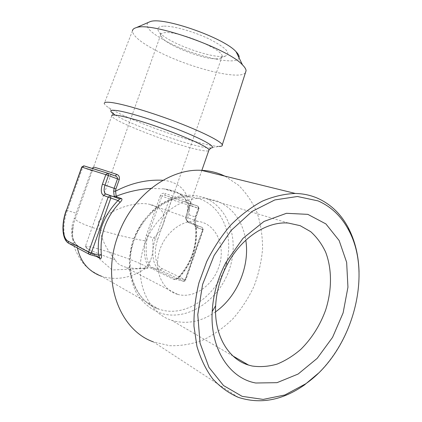 <?xml version="1.0" encoding="UTF-8"?>
<svg xmlns="http://www.w3.org/2000/svg" width="422" height="422" viewBox="0 0 422 422"><rect width="100%" height="100%" fill="white"/><g stroke="black" fill="none" stroke-linecap="round" stroke-linejoin="round"><path stroke-width="0.32" stroke-dasharray="2.11 1.58" d="M177.709 294.366L177.451 294.292C162.475 290.267 153.787 270.94 159.2 251.929C164.438 232.875 182.394 219.076 197.855 221.365C216.301 223.428 226.313 246.685 218.712 267.195C212.588 285.842 193.508 298.966 177.709 294.366M215.542 311.858C202.391 321.089 188.787 324.196 174.734 321.184L171.464 320.245C147.758 312.734 134.038 281.147 142.926 249.856C151.561 218.512 180.5 195.724 205.593 198.282L216.697 200.798C232.802 207.682 242.502 220.822 245.794 240.218M144.255 268.244C146.83 266.461 148.866 263.924 150.364 260.622C152.959 254.619 153.661 247.419 152.474 239.016C158.487 233.688 162.248 228.196 163.747 222.547C165.709 212.788 160.692 206.648 148.697 204.121C133.721 201.394 110.538 209.655 98.342 221.824C99.998 236.346 105.732 249.07 115.538 259.999C97.677 253.891 83.218 247.366 85.339 246.543L85.355 246.532C87.465 244.528 129.575 258.095 143.301 265.09C146.803 266.825 148.259 267.912 147.658 268.355L144.255 268.244C137.261 268.756 130.794 268.329 124.849 266.962C119.104 264.932 115.997 262.611 115.538 259.999M359.048 272.137C359.977 308.213 344.046 348.087 317.982 373.57M238.303 397.355L153.323 341.867L169.681 345.713C181.059 346.024 192.321 344.072 203.462 339.858C214.281 334.467 224.214 327.33 233.26 318.436C241.616 308.735 248.542 297.995 254.044 286.216C258.617 274.063 261.455 261.666 262.558 249.033C262.616 236.494 260.859 224.557 257.283 213.221C252.683 202.465 246.443 193.144 238.567 185.253L224.889 176.127M215.853 58.88L220.295 58.4L222.12 56.464C224.151 50.033 180.516 31.402 165.64 32.61C162.417 32.742 160.756 33.517 160.655 34.936L162.317 38.091C169.444 46.256 202.201 58.901 215.853 58.88M163.446 26.164C157.501 26.618 156.267 28.791 159.748 32.694C169.222 43.772 215.779 60.077 225.87 55.852C231.14 53.077 225.606 47.475 209.275 39.035C193.656 31.465 172.719 25.642 163.446 26.164M239.031 57.777C237.206 66.201 194.674 56.321 167.639 42.042C150.833 33.159 144.34 26.649 148.159 22.503M245.435 72.721C239.643 80.518 190.575 68.148 158.751 51.874C141.734 43.255 132.956 36.26 132.424 30.906L104.281 103.511C104.445 104.487 105.938 105.885 108.749 107.705C114.119 111.107 122.396 115.185 133.589 119.943C163.847 132.893 207.534 146.561 219.218 146.392L210.087 148.064L202.797 147.104C181.07 142.984 128.515 123.725 114.515 114.599L108.749 107.705M195.94 228.286C195.592 225.886 194.716 224.267 193.302 223.433L188.138 221.582L186.957 220.764C192.585 207.297 188.386 197.485 174.36 191.324L163.894 188.845L190.486 196.984C168.41 194.537 140.906 215.041 132.73 244.702C124.321 274.316 138.005 303.207 159.078 309.236C136.812 302.242 123.873 272.981 132.065 244.164C140.014 215.294 166.985 194.394 190.486 196.984C220.442 199.29 236.695 236.051 224.794 268.023C215.526 296.26 186.603 316.658 161.784 310.017L159.078 309.236L101.618 276.299L104.107 277.054C119.41 280.546 134.207 276.98 148.486 266.345L150.786 268.097L173.743 279.39C175.315 279.775 176.997 279.106 178.791 277.375C191.467 263.149 197.179 246.786 195.94 228.286L195.629 227.949L196.478 227.453L194.241 224.646L202.127 227.368L196.473 225.285C194.5 223.713 194.104 220.954 195.286 217.003L198.351 208.231L190.591 205.414L191.878 203.953L197.939 206.152L165.123 195.397C163.82 194.89 162.744 195.133 161.9 196.14L169.417 198.862L155.465 238.546C150.675 251.67 152.637 266.535 160.075 269.948L183.327 281.247L175.262 278.947L178.77 278.156L178.379 277.338L178.791 277.375M162.987 180.278C183.776 182.172 191.535 197.828 187.168 212.287C188.259 208.668 187.975 201.458 183.918 197.232C180.621 193.165 173.948 190.369 163.894 188.845L151.055 188.418M96.453 256.455L79.589 247.514L76.999 245.604L77.39 247.951M201.853 170.351L187.162 212.292L189.842 205.124L190.591 205.414L186.672 216.845C186.144 218.791 186.44 220.411 187.558 221.698L189.077 222.784L196.916 225.496L197.733 227.759L202.945 229.652L185.427 279.87L162.148 268.666C155.159 265.538 153.27 251.649 157.749 239.364L171.707 199.653L198.746 208.415L195.692 217.156C194.136 222.552 194.816 226.087 197.733 227.759M173.743 279.39L175.257 278.947L152.263 267.69L150.132 266.045C146.592 260.928 145.437 252.593 146.666 241.046L147.827 236.109L161.9 196.14L160.349 195.592C161.42 193.608 162.945 192.891 164.939 193.429L165.123 195.397C180.426 200.598 189.383 203.457 191.978 203.974L190.918 203.024L190.844 201.6L186.746 213.98L195.692 217.156M160.349 195.592L146.265 235.571L144.994 240.825C115.538 235.761 77.321 224.077 75.19 218.939L111.709 115.929C112.257 121.109 175.552 145.363 199.801 150.032C204.707 151.039 207.687 151.271 208.732 150.717M76.044 244.491L76.999 245.604C72.415 240.867 71.249 233.73 73.502 224.188L75.19 218.939L74.288 218.327C70.026 229.832 70.611 238.557 76.044 244.491L78.497 246.306L99.291 257.272M146.666 241.046L144.994 240.825C143.601 252.609 144.767 261.113 148.486 266.345L150.132 266.045M79.589 247.514L78.497 246.306L69.319 243.636C62.82 240.376 62.108 224.662 67.346 210.441L82.728 167.46L91.437 170.62L74.288 218.327M187.558 221.698L186.957 220.764C185.764 219.361 185.469 217.741 186.065 215.906L186.672 216.845M92.402 170.984L91.437 170.62L90.904 168.378L92.08 168.41M92.334 168.32L93.236 167.465M190.844 201.6C188.37 201.157 179.735 198.435 164.939 193.429M229.262 269.7C219.229 299.256 189.446 320.382 163.267 313.926C152.342 310.766 142.952 303.523 136.47 292.968C132.73 285.404 130.382 277.059 129.422 267.938C129.327 258.58 130.704 249.244 133.547 239.928C138.791 226.276 147.42 214.387 158.129 205.91C165.556 200.925 173.257 197.496 181.233 195.623C189.167 194.69 196.736 195.333 203.931 197.549C228.845 206.954 239.627 240.245 229.262 269.7M188.138 221.582L189.077 222.784L194.241 224.646L193.302 223.433M178.77 278.156L184.973 279.939L202.555 229.542L196.478 227.453C197.76 246.559 191.857 263.46 178.77 278.156M162.148 268.666L160.112 269.964L152.231 267.675L160.112 269.964L183.327 281.247C184.446 281.527 185.253 281.142 185.738 280.087L184.973 279.939L183.327 281.247L185.427 279.87L185.738 280.087L203.283 229.784L202.243 227.421L202.555 229.542L203.283 229.784L202.243 227.421L194.373 224.704M146.265 235.571L157.749 239.364M114.61 175.731C98.421 170.288 90.519 167.835 90.904 168.378L84.173 165.925M66.301 210.156L77.2 213.537M89.886 254.582L89.095 254.208M84.015 165.909L82.728 167.46L81.72 167.08M152.263 267.69L150.786 268.097M198.351 208.231L199.073 208.51L197.939 206.152L198.351 208.231M171.707 199.653L169.417 198.862L170.91 197.501L171.707 199.653M288.3 223.053L205.593 198.282M233.028 356.047L171.464 320.245M197.855 221.365L148.697 204.121M177.451 294.292L124.849 266.962M85.355 246.532L112.178 269.99L147.658 268.355L150.364 260.622M160.655 34.936L85.339 246.543M222.12 56.464L163.747 222.547M220.295 58.4L225.87 55.852M162.317 38.091L159.748 32.694M210.615 148.344L210.087 148.064M111.709 115.929L112.595 114.019L114.515 114.599M101.618 276.294C86.753 269.199 81.868 263.639 75.591 250.394C72.526 243.636 71.835 234.896 73.507 224.161M188.571 222.552L196.473 225.285C195.117 224.425 194.964 221.75 196.014 217.261L199.073 208.51L198.082 206.221L191.878 203.953L190.718 202.697L189.842 205.129M68.76 243.33L78.46 246.284L76.408 244.644C73.776 241.22 72.484 238.24 72.521 235.703C72.014 233.519 72.341 229.684 73.497 224.198M99.592 170.741L114.104 175.547M194.368 224.704L194.363 224.704C194.769 225.031 195.196 226.113 195.629 227.949C196.889 246.564 191.14 263.027 178.379 277.333C176.955 278.562 175.9 279.106 175.214 278.953L175.262 278.947M186.746 213.98L186.049 215.98C185.221 217.346 185.633 219.218 187.289 221.592L188.613 222.568"/><path stroke-width="0.63" d="M245.794 240.218C249.951 266.05 237.19 296.64 215.542 311.858M300.169 225.67L310.692 231.673C316.843 237.196 321.817 243.995 325.62 252.076C332.14 269.051 332.03 290.204 325.568 310.265C320.008 325.399 311.811 338.381 300.976 349.21C293.506 355.667 285.573 360.625 277.175 364.081C268.666 366.554 260.3 367.193 252.076 366.006L248.563 365.077C228.207 359.127 213.943 334.973 215.642 305.718C216.444 291.523 220.258 277.887 227.083 264.816C241.115 237.866 266.804 221.181 288.3 223.053L300.169 225.67M255.774 383.002C229.594 378.423 210.024 348.899 212.197 311.6C213.152 294.53 217.741 278.135 225.96 262.41L242.966 238.356L264.008 221.439L286.469 213.305L307.812 214.355L325.889 223.913L339.156 240.551L346.647 262.357L347.944 287.213L343.102 312.934L332.568 337.347L317.175 358.368L298.122 374.04L277.006 382.675L255.774 383.002M318.072 200.898C331.244 206.69 341.44 216.428 348.662 230.117C373.359 275.218 351.916 351.848 305.649 383.835L284.845 394.987L263.164 399.412L242.154 396.353L223.518 385.55L208.974 367.404L200.033 343.097L197.77 314.585L202.592 284.428L214.107 255.463L231.177 230.396L252.087 211.411L274.838 199.928L297.42 196.494L318.072 200.898M317.982 373.57L304.499 384.917C282.555 400.351 260.49 404.498 238.303 397.355C228.777 393.198 220.231 387.027 212.677 378.84C205.862 369.577 200.614 358.737 196.932 346.32L193.972 326.238C193.73 311.985 195.391 297.515 198.941 282.835L206.711 261.571C213.469 248.015 221.534 235.792 230.908 224.894C240.83 214.998 251.327 207.075 262.4 201.125C273.567 196.409 284.549 193.856 295.353 193.461C303.101 193.635 310.37 195.164 317.144 198.045C330.616 204.005 341.034 213.991 348.408 227.991C355.108 240.994 358.653 255.711 359.048 272.137M224.889 176.127L221.555 174.65C215.204 172.065 208.457 170.625 201.32 170.33C168.969 168.283 131.469 196.146 117.807 236.13C101.148 280.947 119.468 329.978 153.323 341.867M148.159 22.503L150.153 21.643C162.813 16.379 224.198 37.874 236.083 51.737C238.493 54.216 239.48 56.231 239.031 57.777M132.424 30.906C132.577 29.413 133.832 28.332 136.185 27.673C150.828 21.422 228.334 48.567 242.508 64.904C244.802 67.198 245.994 69.129 246.084 70.706L245.435 72.721M219.218 146.392C221.592 146.387 222.616 145.87 222.294 144.841C221.35 141.57 203.209 132.26 177.525 122.396C151.883 112.532 123.614 104.092 111.582 102.535C106.55 101.887 104.113 102.214 104.281 103.511M151.055 188.418C139.413 189.119 127.787 191.725 116.166 196.225L116.82 196.889L121.541 198.588L119.837 198.952L117.996 200.513L110.828 198.055L91.284 253.036L98.611 255.141C99.339 256.47 99.523 257.167 99.165 257.23L89.886 254.582M99.291 257.272L100.294 258.496C101.327 258.723 101.691 257.589 101.385 255.088L98.611 255.141C96.67 234.215 103.132 216.006 117.996 200.513L120.096 202.333C121.937 200.508 122.417 199.258 121.541 198.588M77.39 247.951C80.639 262.146 88.715 271.594 101.618 276.294M119.284 179.487C119.758 176.976 118.946 175.288 116.852 174.428L115.185 175.927L115.591 176.09C116.889 176.612 117.522 177.535 117.501 178.859L108.417 175.563L105.02 185.105L114.135 188.328L117.501 178.859L119.284 179.487L115.918 188.95L115.596 191.155C131.131 183.037 146.93 179.408 162.987 180.278M102.419 184.198L105.816 174.661L81.905 167.128L66.465 210.256C61.549 223.607 62.229 238.319 68.311 241.294L88.62 252.055L108.159 197.116L103.538 195.407C100.99 193.803 100.621 190.069 102.419 184.198L105.02 185.105C103.675 189.394 103.849 192.316 105.542 193.872L119.837 198.952L115.132 197.243L114.204 196.314L113.645 191.245L114.135 188.328L115.918 188.95M113.645 191.245L115.596 191.155L116.166 196.225L114.204 196.314M210.087 148.064C217.668 148.222 207.017 141.243 183.406 131.622C159.896 122.005 129.385 112.363 117.316 110.611C109.746 109.599 108.813 110.923 114.515 114.599M208.732 150.717L208.985 149.995C209.491 146.603 166.822 128.731 136.227 119.938C119.816 115.248 111.645 113.914 111.709 115.929M120.096 202.333C105.758 217.304 99.523 234.89 101.385 255.088M100.294 258.496L96.453 256.455M93.336 167.233C93.046 166.679 100.884 169.08 116.852 174.428M114.104 175.547L107.779 173.278L105.816 174.661L108.417 175.563L108.185 173.373L83.783 165.841L81.72 167.075L84.173 165.925L108.032 173.326M108.185 173.373L114.61 175.731M103.538 195.407L105.627 193.993L114.752 197.053M89.095 254.208L69.35 243.652C68.359 243.241 68.011 242.455 68.311 241.294M66.465 210.256L81.72 167.08M88.62 252.055C88.303 253.279 88.662 254.102 89.691 254.529L91.284 253.036L88.62 252.055M108.159 197.116L110.828 198.055L110.685 195.808L110.269 195.681L108.159 197.116M115.428 197.317L105.627 193.993L114.805 197.069M116.82 196.889L115.433 197.317M248.563 365.077L233.028 356.047M215.642 305.718L212.197 311.6M227.083 264.816L225.96 262.41M348.662 230.117L348.408 227.991M305.649 383.835L304.499 384.917M295.353 193.461L201.32 170.33M150.153 21.643L136.185 27.673M236.083 51.737L242.508 64.904M246.084 70.706L222.294 144.841M201.853 170.351L208.985 149.995L210.615 148.344M93.246 167.45L92.455 168.183C91.949 168.352 94.333 169.206 99.592 170.741M66.296 210.167C61.106 224.288 61.944 239.649 68.76 243.33"/></g></svg>
